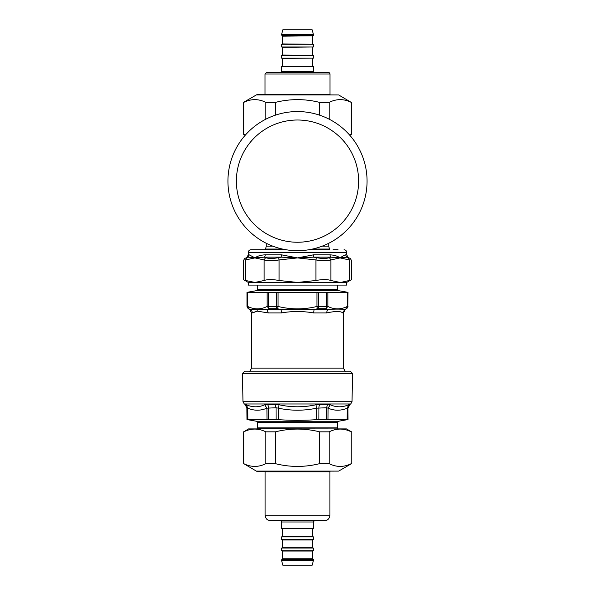 <?xml version="1.0" encoding="UTF-8"?>
<svg xmlns="http://www.w3.org/2000/svg" width="595" height="595" viewBox="0 0 595 595"><rect width="100%" height="100%" fill="white"/><g stroke="black" fill="none" stroke-linecap="round" stroke-linejoin="round"><path stroke-width="0.89" d="M242.968 401.737L242.47 373.489L352.53 373.489L352.032 401.737L350.708 403.99L244.292 403.99L242.968 401.737L352.032 401.737M337.871 428.913L257.226 428.816L257.613 422.562L256.519 421.253L246.97 419.564L278.356 419.646C291.119 420.546 303.881 420.546 316.644 419.646L328.009 419.646L328.09 408.17L326.499 407.746L316.644 408.17L315.938 404.756C303.643 407.463 291.357 407.463 279.062 404.756L275.21 404.325L264.716 404.756C258.736 407.463 252.592 407.463 246.278 404.756L244.292 403.99M256.519 421.253L338.481 421.253L348.03 419.564L328.009 419.646M347.844 419.564L347.949 407.746L347.235 408.17L348.722 404.756C342.408 407.463 336.264 407.463 330.284 404.756L327.644 404.325L315.938 404.756M278.356 419.646L278.356 408.17L276.05 407.746L266.91 408.17L264.716 404.756M247.847 419.646L247.765 408.17L246.866 407.746L244.872 404.325M348.03 419.564L347.949 407.746A3.987 3.972 90 0 1 349.934 404.325L347.547 405.217M347.153 419.646L347.235 408.17C340.831 410.877 334.45 410.877 328.09 408.17L330.284 404.756M316.644 419.646L316.644 408.17C303.881 410.877 291.119 410.877 278.356 408.17L279.062 404.756M266.991 419.646L266.91 408.17C260.543 410.877 254.162 410.877 247.765 408.17L246.278 404.756M352.53 373.489L350.284 371.243L244.716 371.243L242.47 373.489M326.7 292.338L326.7 306.395L327.845 306.462L327.845 292.279L246.977 292.338L246.977 306.395L248.695 308.768L247.713 306.462L247.713 292.279M276.4 292.338L276.4 306.395L278.066 306.462L277.523 308.768L276.95 308.701A2.663 1.108 -90 0 1 276.4 306.395L267.155 306.462L269.066 308.701A2.663 1.54 -90 0 1 268.3 306.395L268.3 292.338M318.05 308.701L325.934 308.701A2.663 1.54 -90 0 0 326.7 306.395L318.6 306.395L318.05 308.701L317.477 308.768L316.934 306.462L318.6 306.395L318.6 292.338M327.845 292.279L348.023 292.338L347.8 306.395L347.8 292.338M348.023 306.395L346.305 308.768L347.287 306.462L347.8 306.395L346.476 308.701A2.663 2.648 90 0 0 347.8 306.395M247.2 292.338L247.2 306.395L247.713 306.462C254.191 309.645 260.67 309.645 267.155 306.462L267.155 292.279M325.934 308.701L327.845 306.462C334.33 309.645 340.809 309.645 347.287 306.462L347.287 292.279M249.64 371.592L251.633 368.141L251.633 312.918L252.273 312.918A3.987 3.934 90 0 0 250.309 309.467L256.995 309.764A3.987 3.496 -95.8 0 1 257.248 311.148L252.912 312.784L255.605 311.587M257.114 311.163L259.308 311.319M346.305 308.768L344.691 309.467L342.727 312.918C340.757 311.051 335.424 311.051 326.722 312.918A3.987 2.544 90 0 1 327.994 309.467L326.328 308.768M317.477 308.768L314.205 309.467L313.505 312.918C302.833 311.051 292.167 311.051 281.495 312.918A3.987 1.391 90 0 0 280.795 309.467L277.523 308.768M257.248 311.148L268.278 312.918L281.495 312.918M346.692 308.701L344.691 309.467C340.593 310.062 335.022 310.062 327.994 309.467L267.006 309.467L268.278 312.918M268.672 308.768L267.006 309.467L256.995 309.764M248.308 308.701L249.64 309.467L250.309 309.467L248.695 308.768M256.348 94.947L338.652 94.947L257.702 94.583A2.7 2.7 0 0 0 256.348 94.947L243.467 102.385L243.467 134.21L245.46 134.961M338.652 94.947L351.251 102.385C343.88 98.718 336.51 98.718 329.147 102.385L319.604 102.385C304.871 98.718 290.129 98.718 275.396 102.385L265.853 102.385C258.49 98.718 251.12 98.718 243.749 102.385L243.467 102.385M245.229 135.229L243.467 134.21M349.54 134.961L351.533 134.21L349.771 135.229M243.749 102.385L243.749 134.21M265.853 119.179L265.853 102.385M275.396 102.385L275.396 115.17M351.251 134.21L351.251 102.385M329.147 102.385L329.147 119.179M319.604 115.17L319.604 102.385M256.348 471.099A2.7 2.7 0 0 0 257.702 471.463L338.652 471.099L256.348 471.099L243.749 463.661C251.12 467.328 258.49 467.328 265.853 463.661L275.396 463.661C290.129 467.328 304.871 467.328 319.604 463.661L329.147 463.661C336.51 467.328 343.88 467.328 351.251 463.661L351.251 431.836C343.88 428.169 336.51 428.169 329.147 431.836L319.604 431.836C304.871 428.169 290.129 428.169 275.396 431.836L265.853 431.836C258.49 428.169 251.12 428.169 243.749 431.836L248.539 428.913L346.461 428.913L351.533 431.836M319.604 463.661L319.604 431.836M329.147 431.836L329.147 463.661M275.396 431.836L275.396 463.661M265.853 463.661L265.853 431.836M243.749 431.836L243.749 463.661M351.251 463.661L351.251 431.836M261.912 249.729L265.593 249.729L265.593 249.037L282.409 249.037M333.088 249.729L338.049 249.729M349.31 280.505L349.31 259.941C352.381 261.026 352.381 261.026 349.31 259.941L348.32 257.635L347.078 257.144L340.102 257.91L330.694 257.144L329.823 254.839C334.152 255.024 337.581 256.051 340.102 257.91L330.887 259.941C327.436 261.026 322.445 261.026 315.923 259.941L316.414 257.635C322.051 258.728 326.387 258.728 329.414 257.635L330.887 259.941L330.887 280.505L340.102 282.432A85.226 42.617 90 0 0 340.682 282.424L346.692 282.432L346.692 285.094L248.308 285.094L248.308 282.432L340.667 282.432L349.31 280.505C352.374 279.278 352.374 279.278 349.31 280.505L349.339 259.948M330.887 280.505C327.436 279.278 322.445 279.278 315.923 280.505L315.923 259.941L297.5 257.91L313.453 254.839L329.823 254.839M316.414 257.635L313.885 257.144L297.5 257.91L279.077 259.941L279.077 280.505C272.555 279.278 267.564 279.278 264.113 280.505L264.113 259.941L265.586 257.635C268.613 258.728 272.949 258.728 278.586 257.635L279.077 259.941C272.555 261.026 267.564 261.026 264.113 259.941L254.898 257.91A66.744 19.999 -131 0 0 254.296 257.724L247.922 257.144L246.68 257.635L245.69 259.941C242.619 261.026 242.619 261.026 245.69 259.941L245.69 280.505C242.626 279.278 242.626 279.278 245.69 280.505L254.898 282.432L264.113 280.505M279.077 280.505L297.5 282.432L315.923 280.505M254.303 282.424L253.753 282.402M246.68 257.635C244.062 258.728 244.062 258.728 246.68 257.635L245.928 257.947M348.32 257.635C350.938 258.728 350.938 258.728 348.32 257.635M346.692 282.432L351.63 279.583L351.63 260.759L350.299 258.461L349.072 257.947M313.453 254.839A2.663 0.863 90 0 0 313.885 257.144L330.694 257.144L329.414 257.635M248.308 282.432L243.37 279.583L243.37 260.759L244.701 258.461L247.922 257.144L249.223 254.839L254.333 257.531A45.324 2.068 37.8 0 1 254.898 257.91C257.419 256.051 260.848 255.024 265.177 254.839L281.547 254.839L297.5 257.91L281.115 257.144L278.586 257.635M265.586 257.635L264.306 257.144L254.898 257.91L245.69 259.941M342.623 256.259L341.961 256.676M350.299 258.461L347.078 257.144A2.663 2.611 90 0 1 345.777 254.839L346.692 254.839L346.692 252.384C346.535 250.77 345.65 249.885 344.029 249.729M349.31 259.941L340.102 257.91C342.705 256.051 344.594 255.024 345.777 254.839M265.177 254.839A2.663 1.748 90 0 1 264.306 257.144L281.115 257.144L281.547 254.839M246.977 257.144L248.308 254.839L248.308 252.384C248.465 250.77 249.35 249.885 250.971 249.729L285.964 249.729M309.036 249.729L329.407 249.729L329.407 249.037L312.591 249.037M297.5 250.688A69.563 69.563 0 0 0 367.063 181.125A69.563 69.563 0 0 0 297.5 111.562A69.563 69.563 0 0 0 227.937 181.125A69.563 69.563 0 0 0 297.5 250.688M330.076 94.583A0.677 0.677 0 0 1 329.987 94.248L329.987 73.988A1.354 1.354 0 0 0 328.633 72.635L266.367 72.635L265.013 73.988L329.987 73.988M280.245 72.635L314.755 72.635C313.431 71.958 312.977 71.512 313.401 71.288L281.599 71.288A1.354 1.354 0 0 1 280.245 72.635M282.863 29.75L312.137 29.75L313.401 34.48L281.599 34.48L282.863 29.75M281.599 71.288L281.599 66.558L313.401 66.558L313.401 71.288M313.401 34.48L313.401 35.15A0.677 0.677 0 0 1 312.732 35.826L282.268 35.826L281.599 34.48M282.64 36.169L312.695 35.826L282.305 35.826L282.305 44.268M312.695 44.268L282.64 43.933M281.599 44.268L313.401 44.268L313.401 46.975L281.599 46.975L281.599 44.268M282.305 46.975L282.305 55.417M312.695 55.417L282.64 55.075M281.599 55.417L313.401 55.417L313.401 58.117L281.599 58.117L281.599 55.417M282.305 58.117L282.305 66.558M312.695 66.558L282.64 66.224M330.009 471.463A0.677 0.677 0 0 0 329.92 471.798L329.92 515.27L265.08 515.27L265.08 471.798L329.92 471.798M313.401 560.52L312.137 565.25L282.863 565.25L281.599 560.52L313.401 560.52L313.401 559.85A0.677 0.677 0 0 0 312.732 559.174L282.268 559.174L281.599 559.85L313.401 559.85M265.08 515.27C265.4 518.557 267.2 520.357 270.487 520.677L324.513 520.677A5.4 5.4 0 0 0 329.92 515.27M281.599 522.023L281.599 528.442L313.401 528.442L313.401 522.023L281.599 522.023A1.354 1.354 0 0 0 280.245 520.677M282.305 559.174L282.64 551.067L312.36 551.067L312.36 558.831L282.64 558.831M313.401 550.732L281.599 550.732L281.599 548.025L313.401 548.025L313.401 550.732M282.305 548.025L282.64 539.925L312.36 539.925L312.36 547.69L282.64 547.69M313.401 539.583L281.599 539.583L281.599 536.883L313.401 536.883L313.401 539.583M282.305 536.883L282.64 528.777L312.36 528.777L312.36 536.549L282.64 536.549M326.447 419.564L326.499 407.746L327.644 404.325M318.905 419.564L318.95 407.746A3.987 1.688 90 0 1 319.79 404.325M276.095 419.564L276.05 407.746L275.21 404.325M268.553 419.564L268.501 407.746A3.987 2.283 90 0 0 267.356 404.325M247.156 419.564L247.051 407.746L245.066 404.325M349.934 404.325L350.708 403.99M257.613 427.879L337.387 427.879L337.387 422.562L338.481 421.253M257.613 422.562L337.387 422.562M251.633 368.141L343.367 368.141L343.367 312.918L342.727 312.918M316.934 292.279L316.934 306.462C303.978 309.645 291.022 309.645 278.066 306.462L278.066 292.279M247.2 306.395L248.524 308.701A2.663 2.648 -90 0 1 247.2 306.395L246.977 306.395M269.066 308.701L276.95 308.701M313.505 312.918L326.722 312.918M337.387 285.094L337.387 289.349L257.613 289.349L256.519 290.658L246.977 292.338M337.387 289.349L338.481 290.658L256.519 290.658M248.308 254.839L249.223 254.839M248.308 252.384L346.692 252.384M297.5 242.247A61.121 61.121 0 0 1 244.567 150.565A61.121 61.121 0 0 1 350.433 150.565A61.121 61.121 0 0 1 297.5 242.247M272.748 246.137L266.255 246.137L265.593 249.037M328.745 243.281L328.745 246.137L322.252 246.137M329.987 94.248L265.013 94.248L264.336 94.925M313.401 35.15L281.599 35.15M282.64 47.31L312.695 46.975M282.64 58.451L312.695 58.117M246.97 419.564L246.866 407.746M348.135 407.746L350.128 404.325M337.774 428.816L337.387 427.879M345.36 371.592L343.367 368.141M249.64 309.467L251.633 312.918M345.36 309.467L343.367 312.918M257.613 285.094L257.613 289.349M338.481 290.658L348.023 292.338M351.533 102.385L351.533 134.21M338.652 471.099L351.533 463.661M243.467 463.661L243.467 431.836M348.023 257.144L346.692 254.839M266.255 243.281L266.255 246.137M328.745 246.137L329.407 249.037M265.013 73.988L265.013 94.248M312.36 43.933L312.36 36.169M312.36 55.075L312.36 47.31M312.36 66.224L312.36 58.451M265.08 471.798L264.403 471.121M313.401 522.023C312.977 521.8 313.431 521.354 314.755 520.677M281.599 559.85L281.599 560.52"/></g></svg>
